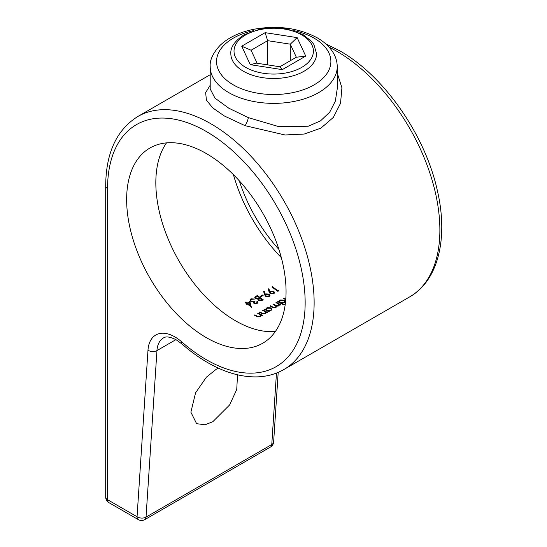 <?xml version="1.0" encoding="UTF-8"?>
<svg xmlns="http://www.w3.org/2000/svg" width="547" height="547" viewBox="0 0 547 547"><rect width="100%" height="100%" fill="white"/><g stroke="black" fill="none" stroke-linecap="round" stroke-linejoin="round"><path stroke-width="0.82" d="M237.542 374.804L236.735 389.491L229.617 404.951L212.776 421.744L205.016 424.78L196.605 423.686L190.882 412.192L195.573 392.821L206.383 377.177L216.215 369.28L218.369 368.145M337.225 72.963L341.923 87.78L340.528 103.315L333.342 117.427L320.898 128.135L304.255 134.042L285.049 134.979L245.077 125.68L224.318 115.964L212.708 107.868L206.41 100.067L205.645 92.621L210.205 85.216M210.205 88.956L214.95 98.125L228.803 108.19L248.365 117.646L278.813 126.637L308.289 126.22L320.508 120.866L329.691 112.203L335.332 101.161L337.225 88.867M278.936 249.466A112.73 65.086 60 0 1 239.306 180.818M275.387 331.482A112.73 65.086 60 0 1 235.545 320.802A112.73 65.086 60 0 1 166.507 142.883M206.349 153.563A112.73 65.086 -120 0 0 149.987 147.977A112.73 65.086 -120 0 0 132.709 238.314A112.73 65.086 -120 0 0 206.349 337.656A112.73 65.086 -120 0 0 262.717 343.236A112.73 65.086 -120 0 0 279.996 252.905A112.73 65.086 -120 0 0 206.349 153.563M254.369 301.028A119.082 68.751 -120 0 0 254.984 301.472L254.43 303.052L256.557 303.024L257.418 301.349L257.91 302.382L257.172 303.441L253.897 303.359L253.364 302.074L250.806 301.493L250.027 300.146L250.943 298.84L254.676 299.038L251.545 299.318L250.82 300.31L251.285 301.144L254.369 301.028L254.369 301.547L251.285 301.671L251.285 301.144M257.097 302.799L256.885 301.657M254.116 302.525L254.43 303.571L254.116 302.525M258.109 299.701L258.109 299.175L255.449 298.71L254.765 297.541L257.268 295.394A119.082 68.751 -120 0 0 263.21 299.763L262.047 300.433L258.69 300.488L258.047 299.496M273.876 291.462L274.628 292.645L273.808 293.835L270.143 293.616L269.083 291.948L268.235 288.857L268.96 288.837L269.719 291.626L270.3 291.23L273.876 291.462L273.876 291.989L270.3 291.756L270.3 291.23M271.893 286.949L272.427 286.642A119.082 68.751 -120 0 0 277.753 290.587L278.669 290.06L278.929 290.689L277.828 291.319A119.082 68.751 60 0 1 271.893 286.949M269.309 294.101L270.061 295.284L269.24 296.474L265.568 296.255L264.509 294.587L263.661 291.496L264.386 291.476L265.151 294.265L265.726 293.869L269.309 294.101L269.309 294.628L265.726 294.395L265.726 293.869M263.134 295.469L260.844 296.789A119.082 68.751 60 0 1 260.235 296.337L262.519 295.018A119.082 68.751 -120 0 0 263.134 295.469M245.159 302.388L245.685 302.081A119.082 68.751 -120 0 0 247.059 303.134L249.876 301.506L251.251 306.86A119.082 68.751 60 0 1 247.135 303.9L246.451 304.296A119.082 68.751 60 0 1 245.842 303.838L246.526 303.441A119.082 68.751 60 0 1 245.159 302.388M233.425 174.664A119.082 68.751 -120 0 0 281.329 257.637M285.739 299.729A119.082 68.751 60 0 1 283.353 298.382L283.886 298.074A119.082 68.751 -120 0 0 285.787 299.147M278.245 301.329L278.245 301.848A119.718 69.12 60 0 0 278.997 302.279L279.401 300.665L280.625 299.961L284.467 300.228L285.377 301.438L284.419 302.73L281.746 303.27A119.082 68.751 -120 0 0 284.337 304.597L283.811 304.905A119.082 68.751 60 0 1 277.712 301.636L278.245 301.329A119.082 68.751 -120 0 0 278.997 301.759L278.984 301.541M276.454 306.696L275.907 307.646L272.372 307.4A119.082 68.751 60 0 1 270.02 306.081L270.553 305.773A119.082 68.751 -120 0 0 272.905 307.093L275.469 307.318L276.009 306.566L274.683 305.322A119.082 68.751 60 0 1 272.994 304.364L273.527 304.057A119.082 68.751 -120 0 0 275.736 305.301L278.444 305.602L278.977 304.85L277.787 303.681A119.082 68.751 60 0 1 275.962 302.648L276.495 302.341A119.082 68.751 -120 0 0 280.837 304.72L280.303 305.028A119.082 68.751 60 0 1 279.551 304.631L278.881 305.93L276.454 306.176L276.597 306.689M264.919 309.028L264.919 309.547A119.718 69.12 60 0 0 265.671 309.971L266.074 308.358L267.298 307.653L271.134 307.92L272.05 309.13L271.093 310.429L268.454 310.983A119.082 68.751 -120 0 0 269.261 311.4L268.727 311.715A119.082 68.751 60 0 1 264.386 309.335L264.919 309.028A119.082 68.751 -120 0 0 265.671 309.458L265.657 309.24M266.191 312.829L265.398 313.718L261.575 313.486A119.082 68.751 60 0 1 259.36 312.234L259.893 311.927A119.082 68.751 -120 0 0 261.931 313.082L262.984 313.581L264.96 313.383L265.288 311.92L264.201 311.236A119.082 68.751 60 0 1 262.635 310.347L263.169 310.04A119.082 68.751 -120 0 0 267.51 312.412L266.977 312.72A119.082 68.751 60 0 1 266.191 312.316L266.225 312.611M261.165 315.735L261.165 315.216L260.372 316.617L256.55 316.385A119.082 68.751 60 0 1 254.328 315.14L254.861 314.833A119.082 68.751 -120 0 0 256.905 315.981L257.958 316.481L259.934 316.289L260.256 314.826L259.175 314.135A119.082 68.751 60 0 1 257.603 313.246L258.136 312.939A119.082 68.751 -120 0 0 262.478 315.318L261.945 315.626A119.082 68.751 60 0 1 261.165 315.216L261.199 315.51M260.55 315.94L260.256 314.826M265.575 313.034L265.288 311.92M278.197 372.363L273.63 441.969A6.352 3.925 -176.2 0 1 271.777 444.513L276.461 373.068M107.554 188.565A6.352 3.665 0 0 1 105.694 185.973C105.899 152.989 116.6 129.837 137.803 116.511A146.076 84.341 60 0 1 210.841 123.745A146.076 84.341 60 0 1 306.272 252.468A146.076 84.341 60 0 1 283.879 369.519C276.16 373.943 267.613 376.384 258.232 376.842C242.068 377.464 225.214 372.719 207.669 362.599C198.903 357.533 190.315 351.318 181.912 343.954L176.168 339.79C166.459 334.962 164.216 337.684 163.471 337.902A31.753 18.331 -120 0 0 156.955 350.586A6.352 3.925 -176.2 0 1 147.984 350.217A38.105 22.003 60 0 1 174.855 336.884A38.105 22.003 60 0 1 181.604 341.766A139.724 80.669 -120 0 0 206.349 359.694A139.724 80.669 -120 0 0 305.151 302.648A139.724 80.669 -120 0 0 206.349 131.519A139.724 80.669 -120 0 0 107.554 188.565L107.554 499.705L137.058 516.744A6.352 3.925 3.8 0 0 146.028 517.113L271.777 444.513A6.352 3.665 -120 0 1 270.471 447.049A6.352 6.352 0 0 0 273.63 441.969M285.746 299.647A119.718 69.12 60 0 1 283.886 298.594L283.804 298.641M283.886 298.594L283.886 298.074M283.859 304.87A119.718 69.12 60 0 1 281.746 303.79L281.746 303.27M284.467 300.747L284.467 300.228M279.948 300.782L279.948 300.262M284.625 301.472L283.879 302.976L284.625 301.472L283.927 300.529L280.461 300.583L279.695 301.609L280.406 302.546L283.879 302.457M280.406 302.546L279.695 301.609M280.365 304.994A119.718 69.12 60 0 1 276.495 302.86L276.413 302.908M276.495 302.86L276.495 302.341M278.977 304.85L278.444 305.602M275.736 305.301L275.736 305.814A119.718 69.12 60 0 1 273.527 304.576L273.527 304.057M276.009 307.086L275.469 307.838L275.469 307.318M272.905 307.093L272.905 307.612A119.718 69.12 60 0 1 270.553 306.293L270.553 305.773M268.789 311.674A119.718 69.12 60 0 1 268.454 311.503L268.454 310.983M271.134 308.44L271.134 307.92M266.615 308.474L266.615 307.961M271.298 309.171L270.553 310.675L271.298 309.171L270.601 308.228L267.127 308.276L266.362 309.308L267.08 310.245L270.553 310.156M267.08 310.245L266.362 309.308M267.032 312.686A119.718 69.12 60 0 1 263.169 310.559L263.086 310.607M263.169 310.559L263.169 310.04M265.288 312.44L264.96 313.383M262.984 314.06L262.984 313.581M261.931 313.082L261.931 313.595A119.718 69.12 60 0 1 259.893 312.446L259.893 311.927M262.006 315.592A119.718 69.12 60 0 1 258.136 313.458L258.054 313.506M258.136 313.458L258.136 312.939M260.256 315.339L259.934 316.289M257.958 316.959L257.958 316.481M256.905 315.981L256.905 316.501A119.718 69.12 60 0 1 254.861 315.352L254.861 314.833M278.929 291.209L278.669 290.58L277.753 291.107L277.753 290.587M278.669 290.58L278.669 290.06M277.753 291.107A119.718 69.12 60 0 1 272.427 287.168L272.427 286.642M270.3 291.756L269.719 292.146L269.719 291.626M269.719 292.146L268.96 288.837M268.96 289.363L268.235 289.384M270.71 293.329L270.225 292.536L270.71 293.329L273.226 293.397L273.821 292.529L273.377 291.79L270.813 291.736L270.225 292.536M273.821 293.048L273.226 293.917L273.226 293.397M265.726 294.395L265.151 294.785L265.151 294.265M265.151 294.785L264.386 291.476M264.386 292.002L263.661 292.023M266.143 295.968L265.657 295.175L266.143 295.968L268.652 296.036L269.254 295.168L268.803 294.43L266.239 294.375L265.657 295.175M269.254 295.168L268.652 296.036M262.731 295.701A119.718 69.12 60 0 1 262.519 295.537L260.632 296.631M262.519 295.537L262.519 295.018M262.799 300.002A119.718 69.12 60 0 1 257.268 295.92L255.661 296.85L255.661 296.324M257.268 295.92L257.268 295.394M261.343 300.064L261.343 300.583L262.068 299.647A119.082 68.751 60 0 1 260.16 298.286L258.82 299.524L259.21 300.173L262.068 299.647M259.21 300.173L258.82 299.524M258.013 298.628L258.013 299.154L259.196 298.566L259.551 297.835A119.082 68.751 60 0 1 257.343 296.173L255.586 297.691L255.982 298.402L258.013 298.628L259.551 297.835M255.982 298.402L255.586 297.691M256.885 302.183L256.557 303.024M251.285 301.671L250.82 300.31M250.943 299.366L250.943 298.84M257.069 302.074L257.418 301.349M251.36 307.318L249.876 302.026L247.059 303.653L247.059 303.134M249.876 302.026L249.876 301.506M247.059 303.653A119.718 69.12 60 0 1 245.685 302.607L245.685 302.081M246.232 304.132L246.526 303.441M250.246 305.479L250.246 305.999A119.718 69.12 60 0 1 247.668 304.111L247.668 303.592A119.082 68.751 -120 0 0 250.246 305.479L249.439 302.566L247.668 303.592M267.647 64.881L267.647 40.669L251.08 50.235L257.117 63.247M290.286 60.744L290.286 44.17L267.647 40.669L265.138 32.663L297.144 37.62L290.286 44.17L296.351 57.237L305.725 56.095L282.293 69.626L250.287 64.676L241.706 46.194L251.08 50.235M279.852 66.768L296.351 57.237M280.05 66.796L256.413 63.137L250.287 64.676M279.784 66.809L282.293 69.626M210.205 66.7C209.61 60.32 212.865 53.244 219.969 45.469C228.366 37.483 239.771 32.061 254.184 29.21C277.787 25.114 298.833 28 317.308 37.866C324.569 42.037 329.978 47.165 333.533 53.25C335.967 57.517 337.198 62.002 337.225 66.7A63.514 36.67 180 0 1 298.019 100.58A63.514 36.67 180 0 1 228.803 92.628A63.514 36.67 180 0 1 210.205 66.7L210.205 88.976M253.719 30.598A57.161 32.998 0 0 0 233.295 84.853A57.161 32.998 0 0 0 314.135 84.853A57.161 32.998 0 0 0 314.135 38.181A57.161 32.998 0 0 0 293.712 30.598M245.077 125.68A6.352 1.47 111.4 0 0 248.365 117.646M283.879 369.519L409.628 296.918A146.076 84.341 -120 0 0 432.014 179.867A146.076 84.341 -120 0 0 336.59 51.144A146.076 84.341 -120 0 0 329.041 47.104M105.694 185.973L105.694 497.114A6.352 3.665 0 0 0 107.554 499.705A6.352 3.665 120 0 0 108.867 502.618L138.37 519.65A6.352 3.665 120 0 1 137.058 516.744L147.984 350.217M138.37 519.65A6.352 6.352 0 0 0 144.723 519.65A6.352 3.665 -120 0 0 146.028 517.113L156.955 350.586L175.908 339.639M181.912 343.954A6.352 2.632 -48.8 0 1 181.604 341.766M259.196 298.566L259.196 298.04M304.029 71.24A42.871 24.752 180 0 1 257.309 76.607A42.871 24.752 180 0 1 230.848 53.736C230.308 47.329 234.711 41.011 244.058 34.782L261.131 28.772L273.876 27.644L286.724 28.854L303.038 34.591L311.605 41.387L313.862 44.464L316.583 53.736A42.871 24.752 180 0 1 304.029 71.24M245.644 34.94A39.692 22.919 0 0 0 245.644 67.349A39.692 22.919 0 0 0 301.787 67.349A39.692 22.919 0 0 0 301.787 34.94A39.692 22.919 0 0 0 245.644 34.94M297.144 37.62L305.725 56.095M241.706 46.194L265.138 32.663M409.628 296.918C438.468 280.604 448.437 237.815 437.333 190.5C425.204 134.924 383.932 75.636 339.762 50.83L325.67 43.801M337.225 66.7L337.225 88.976M137.803 116.511L210.205 74.713M105.694 497.114A6.352 6.352 0 0 0 108.867 502.618M144.723 519.65L270.471 447.049M276.016 307.086L276.016 306.566M273.828 293.048L273.828 292.529"/></g></svg>
